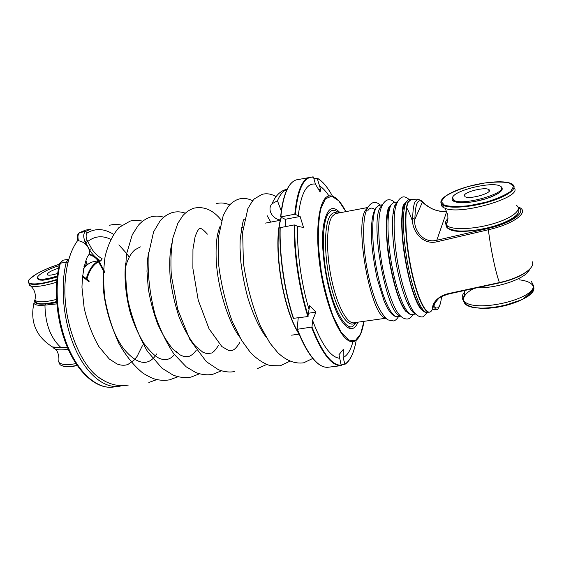 <?xml version="1.0" encoding="UTF-8"?>
<svg xmlns="http://www.w3.org/2000/svg" width="564" height="564" viewBox="0 0 564 564"><rect width="100%" height="100%" fill="white"/><g stroke="black" fill="none" stroke-linecap="round" stroke-linejoin="round"><path stroke-width="0.85" d="M437.135 241.73L436.804 240.257C422.549 243.916 413.222 228.794 414.85 219.403L412.7 218.43C411.043 228.709 421.484 245.692 437.135 241.73L488.368 229.738C490.765 249.394 495.622 272.44 499.422 282.571L448.958 293.477C433.399 296.847 430.163 309.361 434.217 309.84L437.051 309.58C437.953 309.424 439.025 307.514 440.272 303.848M338.788 212.966C336.327 210.654 334.022 209.829 331.872 210.506L328.537 213.227C322.157 221.715 321.508 252.052 327.677 280.809C333.782 309.615 344.971 329.376 352.401 326.697L356.8 322.34M125.441 265.75L125.286 266.194M125.053 269.261C127.112 260.173 130.39 253.694 134.902 249.824L140.365 246.87M448.958 293.477L449.057 293.9C443.107 295.726 439.673 297.242 438.75 298.448M532.331 261.809C535.412 268.175 519.973 278.186 499.422 282.571L499.344 282.776M441.513 296.678C440.674 305.441 438.7 309.128 435.584 307.74L434.217 309.84M435.584 307.74C432.842 306.823 433.864 303.749 438.665 298.518M446.815 211.394L446.808 211.38C434.428 212.903 424.065 203.914 422.401 202.074L414.85 219.403C415.28 203.759 417.797 197.985 422.401 202.074L421.343 200.699L417.966 199.148L415.026 201.771C413.588 204.936 412.813 210.485 412.7 218.43M518.217 207.503C527.171 211.965 511.682 223.161 487.98 228.469L488.368 229.738C515.129 223.774 530.886 210.915 517.949 206.925M34.862 299.858L33.918 303.108C34.806 305.089 38.486 305.758 44.951 305.131L56.795 303.911M67.306 347.128L61.039 347.621L52.515 346.959L50.577 345.838M82.443 275.711L89.288 281.034L88.886 281.767L82.365 276.459M78.516 240.87C77.48 236.873 77.881 234.116 79.721 232.587L85.439 230.168L91.135 229.012L85.467 231.423C83.26 233.651 83.148 237.091 85.136 241.737L89.514 249.711L91.544 248.449L87.187 240.476C85.7 236.993 85.777 234.412 87.427 232.742C95.795 228.11 104.467 228.617 113.442 234.279M89.514 249.711C92.087 254.265 95.845 258.03 100.78 261.005L102.133 258.756C97.502 256.049 93.969 252.609 91.544 248.449M103.438 270.812L98.044 260.949M103.508 269.507L99.01 261.259C97.368 258.39 94.858 256.282 91.467 254.935L91.495 255.527M318.047 189.638L320.528 189.144L320.105 192.021L315.403 184.104L313.506 177.131L309.34 177.202C301.733 179.902 296.89 192.239 294.81 214.207L300.118 216.463L303.524 227.489L297.609 226.312L294.288 224.916L279.991 227.687C279.088 254.935 284.327 290.777 293.294 318.343L307.859 316.566L309.664 305.674L315.925 312.132L312.59 320.408L311.991 327.007L297.136 329.32L298.222 317.976M285.899 226.481L285.158 219.304L280.604 216.964L294.81 214.207M313.901 178.569L317.208 178.294L320.528 189.144M297.411 329.418C307.951 355.376 318.138 367.996 327.973 367.27L341.269 365.627L338.971 354.693L343.356 349.342L343.095 357.59L344.914 364.104L341.431 364.887M308.543 313.224L315.925 312.132M340.036 212.734C332.485 204.605 327.099 208.222 323.87 223.598C318.97 248.089 328.445 301.38 340.938 319.985C348.242 330.8 353.945 331.533 358.055 322.164M285.158 219.304L300.118 216.463M464.369 195.37C464.926 191.697 484.977 186.853 488.713 189.511C494.607 192.402 469.565 199.938 464.99 196.653L464.369 195.37M452.539 197.569L453.731 200.171C462.543 206.657 511.957 191.767 500.24 186.169C492.76 181.009 453.978 190.357 452.539 197.569M531.267 281.119L533.459 285.659C534.651 299.604 474.881 312.999 464.348 301.387L462.67 299.28C461.641 296.988 462.353 294.5 464.799 291.821M529.61 269.232C527.298 278.01 497.85 288.5 477.158 287.788M516.3 205.303C522.877 209.293 512.803 217.873 493.972 223.513C475.219 229.21 453.477 230.225 447.506 226.044L446.18 224.846C444.904 223.048 445.497 220.947 447.957 218.55M514.065 187.861C523.716 196.864 461.07 215.49 445.2 208.335L443.36 207.489C441.732 206.473 441.118 205.226 441.527 203.752M57.648 273.406L56.767 273.695C51.937 275.161 48.828 275.549 47.432 274.865C46.939 273.054 50.661 270.819 58.593 268.161M59.15 265.679C46.474 269.416 34.63 276.529 38.035 278.588C40.749 279.934 46.854 279.173 56.358 276.289L57.281 275.986M75.985 363.604C67.405 365.155 61.814 364.837 59.213 362.645L58.409 361.482C59.305 361.792 59.439 351.661 54.976 348.954L53.672 348.136L53.333 347.248M68.223 349.229C62.11 350.195 57.697 350.103 54.976 348.954M56.485 299.435C45.557 302.149 38.578 302.551 35.546 300.626L34.947 299.963L35.405 297.115M56.647 282.204C43.971 286.047 35.292 287.273 30.604 285.885L29.744 285.433L29.011 283.509M87.152 263.818L87.42 264.657M142.354 345.795L137.108 356.392L134.169 360.051L127.915 364.471C124.693 365.655 121.063 365.486 117.009 363.963L109.254 358.965L98.89 346.606C92.468 335.383 87.568 322.58 84.184 308.205L81.956 287.309C82.407 274.217 84.29 263.867 87.603 256.267C93.046 251.805 85.918 240.772 77.472 240.779C70.281 250.839 66.15 264.967 65.057 283.17C62.787 319.746 78.671 363.089 98.665 377.372L105.369 381.468M281.281 210.95L277.46 200.777C280.082 194.495 283.269 190.724 287.034 189.469M280.47 219.981C272.116 218.98 266.899 209.075 272.059 203.752L277.46 200.777M85.079 243.754C92.834 236.33 101.358 234.828 110.643 239.263M118.863 244.875L126.717 253.56M127.309 254.378L129.248 257.198M410.881 199.36L408.061 202.011C404.043 209.9 404.924 238.727 410.43 266.476C415.894 294.267 424.509 313.944 429.606 312.111M434.139 302.628C433.462 307.211 432.384 310.165 430.889 311.49C426.13 315.967 417.212 297.658 411.311 269.183C405.361 240.772 404.205 210.104 408.371 201.975L411.473 199.311L409.111 199.726M428.753 312.195L427.738 312.343C422.64 314.634 413.92 295.205 408.371 267.308C402.781 239.46 401.892 210.33 405.995 202.398L408.258 199.889L405.234 202.716C400.355 211.239 401.342 238.988 406.581 266.137C411.96 293.217 420.124 313.224 427.019 312.491M405.241 202.702L404.501 203.942C395.702 217.027 409.986 302.198 422.295 310.207M397.317 202.067L395.336 204.394C391.219 211.986 391.536 238.382 396.471 264.96C401.371 291.567 409.753 312.47 415.464 313.873M420.624 308.698L420.737 308.318M403.916 205.853L403.415 205.155M415.633 314.049L412.834 314.444C407.356 316.778 398.283 297.531 392.699 269.825C387.073 242.167 386.474 213.178 390.951 205.218L393.397 202.688L394.314 202.511M402.195 210.873L402.668 211.796M417.663 303.079L417.571 303.721M390.006 205.888L389.484 206.748C380.115 219.657 393.7 302.487 406.743 311.948M412.707 311.962L413.257 311.102M415.936 300.097L415.999 299.428M402.252 215.786L401.885 214.954M395.984 205.627L395.089 204.901M382.244 205.042L380.425 207.192C369.498 221.673 386.573 314.691 400.214 315.861M406.856 268.365L406.559 266.053M403.986 250.409L403.5 247.991M389.068 207.912L388.758 207.538M393.178 212.275L394.419 214.588M402.336 236.943L402.647 238.128M409.217 278.115L409.295 279.194M408.949 303.122L408.54 305.589M400.532 316.178L398.113 316.517C392.262 318.9 382.843 299.822 377.224 272.306C371.563 244.846 371.253 215.991 376.096 208.003L378.719 205.451L379.699 205.268M381.49 205.698L381.842 205.888M387.292 212.283L387.687 212.973M403.098 306.76L402.999 307.26M367.453 207.919L365.698 209.949C354.072 224.38 370.837 316.023 385.29 317.863M394.144 283.304L394.088 282.345M386.953 238.967L386.664 237.909M367.721 210.816C369.646 207.721 371.972 207.277 374.707 209.484M386.368 232.248L386.65 233.143M395.667 287.964L395.681 288.754M385.705 318.265L354.65 322.643C347.741 325.139 337.328 306.59 331.625 279.631C325.851 252.728 326.366 224.282 332.259 216.216L335.397 213.608L336.546 213.389M337.399 213.227C334.734 211.965 332.393 212.72 330.377 215.504C323.947 224.105 323.821 256.134 330.645 284.538C337.392 313.027 348.855 329.461 355.412 322.537M487.98 228.469L436.804 240.257L446.794 211.394M56.696 302.741L45.55 303.947L44.951 305.131C45.261 323.933 50.619 338.09 61.039 347.621L67.398 347.346M86.814 279.441C89.338 270.487 93.236 264.615 98.517 261.816M99.144 261.513L100.857 260.878M98.228 261.28C92.806 264.001 88.788 269.895 86.172 278.976M83.423 269.063C86.186 265.186 89.38 262.768 92.997 261.809L98.002 260.871M45.55 303.947C37.464 304.673 33.988 303.425 35.109 300.196M68.857 259.109L66.319 262.098L68.032 262.323M79.179 232.847L85.467 231.423L87.427 232.742M100.681 378.811L99.772 378.148M68.907 259.102L62.675 260.293L59.664 263.607C53.044 288.69 56.703 324.251 68.702 350.293C80.701 376.357 99.313 390.203 114.816 386.763C99.884 390.182 81.456 376.477 69.457 350.258C57.465 324.081 53.813 288.289 60.369 263.226L66.319 262.098C59.862 287.217 63.549 323.109 75.491 349.37C87.441 375.68 105.75 389.442 120.548 386.037M82.704 242.217L85.136 241.737L87.187 240.476M59.572 263.959L62.985 260.237M104.819 271.904L103.762 269.973M91.467 254.935L89.133 253.899M295.339 214.221C297.933 188.658 303.989 176.299 313.506 177.131M280.823 216.886C283.135 194.996 288.253 182.673 296.185 179.909L298.208 179.493M294.288 224.916C293.625 252.439 298.976 288.705 307.859 316.566M308.268 316.143C299.449 288.373 294.147 252.298 294.81 224.923M293.625 318.646C284.601 290.989 279.321 254.949 280.202 227.546M317.208 178.294C322.34 181.009 327.43 186.959 332.471 196.152C327.423 186.881 322.277 180.847 317.053 178.062M311.582 327.409C321.917 353.565 331.815 366.304 341.269 365.627M341.523 365.218C332.104 365.824 322.263 353.085 311.991 327.007M344.851 364.4C350.209 360.911 353.995 352.874 356.215 340.289C353.966 352.845 350.209 360.777 344.914 364.104M329.461 195.842L328.65 196.011C318.808 198.175 314.437 230.852 320.408 269.373C326.281 307.909 340.691 340.191 351.146 341.572L354.326 341.326C359.035 339.309 362.243 332.647 363.956 321.332L360.629 333.944L355.426 340.55L348.707 340.092L341.1 332.097L333.394 316.989C328.495 303.742 324.469 288.754 321.332 272.038L318.505 247.504C317.913 231.931 318.681 219.029 320.803 208.793L325.449 198.775L331.66 196.173L338.71 200.756L345.887 211.634M288.253 187.382C284.46 193.762 281.915 203.618 280.625 216.95M297.165 329.355C303.587 345.718 310.242 356.864 317.116 362.793M298.49 332.76C282.197 307.056 272.764 243.176 281.33 217.394M281.224 217.337C272.349 243.14 282.197 308.586 298.842 333.606M352.951 341.643C350.653 350.251 347.368 355.567 343.095 357.59M339.563 358.232L338.964 358.175C330.292 356.772 321.501 344.181 312.59 320.408M308.931 309.171C301.176 283.297 296.763 250.761 297.609 226.312M298.271 215.779C300.964 193.339 306.675 182.778 315.403 184.104M319.182 185.598C322.439 187.565 325.703 191.013 328.967 195.934M533.34 286.512C531.866 282.966 527.136 280.731 519.148 279.814M473.161 288.874C457.044 297.454 461.535 308.205 483.644 308.304C505.605 308.663 533.614 297.362 533.586 288.38M533.466 285.596L533.918 287.964C535.123 301.987 475.396 315.346 464.856 303.658L462.706 299.35M462.706 299.223L464.517 294.958M491.166 284.376L495.46 283.636M446.533 225.247L448.02 228.342M448.866 228.928C458.68 236.499 510.794 225.544 517.414 214.242M501.565 188.404L501.756 190.124M518.309 209.159C521.622 213.812 509.666 221.92 491.491 226.862C473.365 231.853 453.724 232.41 448.042 228.441C445.673 226.784 445.419 224.719 447.273 222.23M468.592 186.43L484.159 183.088C494.501 181.791 502.834 181.721 509.158 182.891L513.628 186.233L510.801 191.259C505.189 195.172 496.947 198.803 486.076 202.152L469.368 205.641C458.532 206.84 450.234 206.699 444.488 205.226L441.182 201.588L444.897 196.589C450.636 192.895 458.532 189.511 468.592 186.43C448.535 191.845 435.887 200.65 442.818 205.056C448.74 208.849 470.566 207.446 489.467 201.715C508.446 196.032 518.676 187.784 512.133 184.181C506.472 180.106 486.112 181.53 468.571 186.423M441.147 200.904C440.47 202.568 441.027 203.949 442.818 205.056L443.36 207.489M452.42 198.352C450.255 202.793 463.093 204.14 478.427 200.728C493.782 197.4 505.33 190.618 501.474 187.452M62.11 365.747C65.368 366.952 70.437 366.896 77.317 365.578M77.205 365.409C68.364 367.065 62.604 366.769 59.925 364.52C62.59 366.924 68.392 367.284 77.331 365.599M37.492 303.221C40.897 304.567 47.277 304.109 56.633 301.839C45.945 304.447 39.163 304.694 36.293 302.593L35.497 300.591M57.154 276.973C48.123 279.441 42.963 280.498 41.666 280.146L38.422 279.666L37.908 278.489M56.619 301.599C46.015 304.165 39.24 304.497 36.293 302.593L35.546 300.626M56.886 279.42C40.516 284.785 27.044 285.419 28.496 281.027C29.688 276.712 44.373 268.866 59.509 264.192C48.426 267.9 42.801 270.48 37.062 273.618C30.428 278.214 27.502 280.78 28.299 281.309L28.99 283.445C33.1 285.504 42.385 284.312 56.844 279.871M83.902 266.786C86.778 264.269 87.441 262.443 85.897 261.301L85.559 261.047M28.242 281.605L29.744 285.433M37.555 277.974C37.64 281.161 44.175 280.83 57.154 276.98M417.79 199.155L411.473 199.311M412.065 314.599C407.927 314.691 403.761 309.58 399.58 299.287L397.846 294.697C394.666 285.194 391.705 272.722 388.977 257.276C385.402 230.62 386.157 213.911 390.217 205.522L393.397 202.688L397.38 201.933M397.282 316.686C392.889 316.778 388.483 311.532 384.077 300.95L377.119 278.489C373.981 263.036 372.099 249.972 371.479 239.298C370.957 224.662 372.261 214.327 375.391 208.292L378.719 205.451L382.385 204.76M395.611 288.528L395.597 287.739M386.657 233.341L386.375 232.446M336.419 213.418L367.665 207.531M291.63 335.171L299.061 334.135M349.285 327.134L350.886 326.908M218.127 232.107L219.036 231.931M241.575 227.652L243.126 227.355M265.552 223.097L280.4 220.277M449.057 293.893L499.415 282.895C513.12 279.695 522.955 275.352 528.933 269.881M422.253 201.559C423.338 203.005 430.938 209.011 434.957 209.886C439.363 211.303 443.304 211.775 446.78 211.31M83.465 268.852C86.229 265.108 89.408 262.761 92.997 261.809M61.532 347.791C58.994 348.362 51.465 347.107 52.515 346.959C36.117 336.673 29.92 322.051 33.925 303.115L34.883 299.829M104.382 272.539L103.642 271.185M98.157 261.16C96.726 258.615 94.498 256.733 91.453 255.52L88.936 254.399M85.439 230.168L79.503 232.657C77.275 234.264 76.669 236.979 77.677 240.793M313.147 176.828L296.185 179.909C288.119 182.722 282.931 195.073 280.604 216.964M345.901 211.627C339.965 200.157 334.219 194.947 328.65 196.011L328.206 196.159M279.977 227.63C279.074 254.977 284.334 290.918 293.336 318.54M297.129 329.32C307.493 354.918 317.617 367.58 327.515 367.312M298.934 333.832C282.24 308.776 272.327 243.436 281.189 217.323M413.017 314.416C411.332 317.208 409.69 318.702 408.089 318.907C404.515 319.464 401.032 317.377 397.648 312.653C392.544 305.371 385.741 285.772 382.061 264.854C378.324 243.641 377.887 221.222 380.08 211.571C381.553 205.324 383.985 201.461 387.376 199.987C389.893 199.318 392.354 200.135 394.751 202.427M402.329 236.831L402.633 238.022M409.267 278.292L409.344 279.377M406.299 311.455C405.586 311.857 403.316 308.014 399.474 299.928C394.729 287.95 390.119 268.802 387.764 250.141C386.284 236.104 385.882 225.304 386.537 217.746C387.736 207.926 388.54 207.446 389.308 207.319M412.869 222.35C410.395 215.166 408.258 210.203 406.468 207.46M404.303 204.725C403.697 204.196 403.161 205.197 402.696 207.728L401.631 220.031C401.639 227.419 402.132 235.851 403.112 245.34C405.114 260.991 407.998 275.345 411.762 288.401C416.507 303.968 421.371 310.397 421.59 309.417M409.302 199.691C406.609 197.181 404.233 196.35 402.174 197.181C398.861 198.662 396.541 202.568 395.209 208.892C393.235 218.642 393.919 241.166 397.669 262.5C401.371 283.593 408.033 303.354 412.918 310.595C416.154 315.283 419.489 317.37 422.937 316.841L427.66 312.371M398.628 316.446C396.971 319.125 395.265 320.627 393.51 320.944L387.757 319.866C383.971 316.728 380.362 311.434 376.935 303.989C371.324 289.614 369.187 280.04 366.607 266.37C363.11 245.967 362.828 224.655 365.098 214.778C366.692 208.285 369.272 204.274 372.846 202.751C375.434 202.06 377.979 202.85 380.46 205.12M489.087 191.316L488.713 189.511M454.02 201.482L453.731 200.171M464.348 301.387L464.856 303.658C466.879 305.498 470.157 306.823 474.684 307.627L483.27 308.339L500.839 306.668L522.701 299.449L533.509 289.748M462.67 299.28C463.798 298.758 464.475 295.832 464.701 290.502M518.492 212.543C517.301 215.497 513.296 218.592 506.493 221.814L491.343 227.193L473.203 230.725L457.51 231.177L448.042 228.441L447.506 226.044M501.593 188.136C502.989 191.14 497.772 194.672 485.928 198.739C473.964 201.898 463.763 204.147 454.182 201.559M446.18 224.846L447.915 219.079L447.816 215.124L445.2 208.335M38.444 279.673L38.035 278.588M59.213 362.645L59.925 364.52M34.947 299.963C36.103 294.337 34.658 289.649 30.604 285.885M98.665 377.372C108.521 384.345 118.405 386.911 128.317 385.064M103.275 276.804C101.527 295.621 110.495 333.19 125.025 350.357C140.133 367.587 150.362 364.006 156.792 353.847M125.568 263.621C124.101 277.876 125.68 295.797 130.411 313.288C134.091 324.631 138.525 334.593 143.721 343.173C149.319 350.632 154.254 355.56 158.526 357.957C164.794 361.002 170.088 359.888 174.396 354.601M176.208 352.239L176.913 351.168M148.529 252.672L147.387 260.913L146.978 271.354L148.297 288.726C150.348 301.028 153.486 312.801 157.708 324.039C162.418 334.431 167.494 342.799 172.929 349.158L180.339 355.052L183.617 356.392L189.116 356.356C191.57 355.426 193.981 353.353 196.35 350.117M171.942 243.211C169.785 251.297 169.193 262.768 170.166 277.636C171.83 290.953 174.791 304.031 179.042 316.855C183.899 328.763 189.208 338.344 194.954 345.591L202.948 352.31L207.15 353.748L211.655 353.001C213.502 352.225 215.779 349.687 218.479 345.372M207.369 234.145C203.851 230.091 201.334 228.18 199.825 228.413C198.641 228.646 197.062 231.43 195.088 236.767L192.951 249.225L192.888 268.344L198.218 300.111L209.025 328.777L221.878 346.571L228.836 350.604C232.742 351.034 235.237 349.906 239.827 342.397M219.946 226.643C218.127 231.381 215.723 238.48 216.118 257.205C216.752 284.545 227.56 321.022 239.763 337.194M244.374 219.812C243.556 217.619 242.153 224.31 240.165 239.904L240.01 247.434L240.842 261.915C242.238 273.554 244.508 285.292 247.631 297.129C252.855 314.367 259.644 328.615 266.201 337.187M272.067 203.738C275.31 196.103 279.864 191.372 285.729 189.546L287.161 189.222M276.043 196.646C271.474 193.903 266.835 193.135 262.126 194.347L254.611 198.704C253.588 199.296 251.34 202.603 247.871 208.631L242.647 232.156L243.387 262.697C246.694 285.384 252.446 306.668 260.638 326.556L269.93 343.067L277.777 352.655C286.237 360.629 294.873 364.013 303.7 362.807L312.78 358.436M289.811 361.228L280.28 365.775L270.184 365.634C263.261 363.329 256.641 358.916 250.324 352.38L241.512 340.198L232.438 321.945C225.663 303.439 221.046 284.214 218.592 264.283L218.423 237.261L223.161 215.716C226.312 209.54 228.575 205.867 229.936 204.711C232.692 201.94 235.71 200.044 238.981 199.029C243.57 197.851 248.125 198.443 252.63 200.791M267.103 215.575L270.769 222.11M266.553 364.506L257.219 368.715M216.393 203.604C220.862 202.462 225.304 202.906 229.717 204.943M234.687 371.556C229.358 372.515 223.894 371.866 218.282 369.631L206.318 361.637L189.941 339.739L177.716 309.34L171.336 275.507C170.462 261.724 170.998 249.14 172.936 237.768L177.815 223.337L182.877 215.596C186.282 211.881 190.047 209.392 194.178 208.123C204.394 206.142 213.502 210.245 221.504 220.439M221.412 370.802L212.642 374.355C207.122 375.328 201.461 374.7 195.666 372.466L186.198 366.826L173.902 353.945C166.415 342.743 160.141 329.672 155.079 314.726C149.805 294.189 147.528 274.428 148.247 255.443L153.605 231.818L160.183 220.728C163.807 216.661 167.868 213.932 172.373 212.536C176.645 211.429 180.938 211.634 185.26 213.15M199.487 373.805L190.9 377.126C185.041 378.127 179.063 377.429 172.979 375.025L161.974 368.179L147.451 351.379C138.948 336.645 132.519 319.908 128.148 301.183C125.497 284.129 125.032 268.203 126.738 253.405L132.279 234.744L138.37 225.212C142.177 221.06 146.421 218.275 151.103 216.837C155.269 215.765 159.464 215.885 163.687 217.203M177.998 376.731L169.651 379.812C165.097 380.644 160.409 380.46 155.586 379.262C152.978 378.656 148.804 376.646 143.059 373.241C134.006 365.909 125.941 355.933 118.863 343.321C112.532 329.559 107.907 314.768 104.982 298.955C103.177 283.607 103.226 269.437 105.123 256.444C108.048 244.438 112.68 234.786 119.004 227.503L130.143 221.102C134.225 220.038 138.363 220.066 142.565 221.201M156.905 379.593L148.861 382.448M109.571 225.269C113.597 224.225 117.679 224.19 121.803 225.163"/></g></svg>
